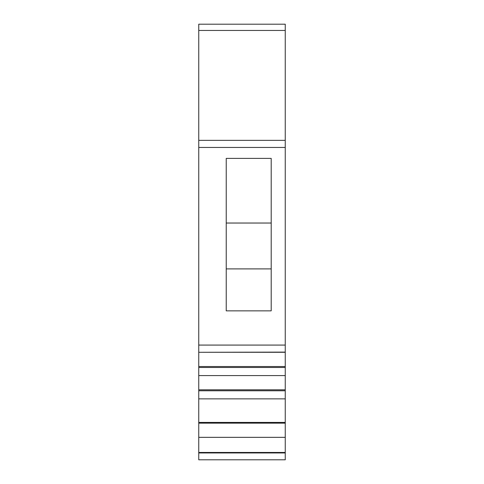 <?xml version="1.0" encoding="UTF-8"?>
<svg xmlns="http://www.w3.org/2000/svg" width="484" height="484" viewBox="0 0 484 484"><rect width="100%" height="100%" fill="white"/><g stroke="black" fill="none" stroke-linecap="round" stroke-linejoin="round"><path stroke-width="0.73" d="M285.251 147.451L285.251 30.462L198.749 30.462L198.749 147.451L285.251 147.451L285.251 352.104L198.749 352.291L285.251 352.104M285.251 24.2L198.749 24.2L285.251 24.2L285.251 30.462M198.749 24.2L198.749 30.462M198.749 352.104L198.749 147.451M226.234 310.855L271.197 310.855L271.197 158.395L226.234 158.395L226.234 310.855M285.251 423.155L285.251 459.8L198.749 459.8L198.749 398.87L285.251 398.87L285.251 423.155L198.749 423.155M285.251 390.769L198.749 390.769L198.749 389.814L285.251 389.814L285.251 398.87M198.749 390.769L198.749 398.87M285.251 389.814L285.251 366.527L198.749 366.527L198.749 352.291L285.251 352.291L285.251 366.527M198.749 389.814L198.749 375.584L285.251 375.584M285.251 367.489L198.749 367.489L198.749 375.584M198.749 367.489L198.749 366.527M271.197 223.033L226.234 223.033M271.197 268.898L226.234 268.898M285.251 140.348L198.749 140.348M198.749 345.08L285.251 345.08M285.251 452.951L198.749 452.951M285.251 452.461L198.749 452.461M285.251 437.336L198.749 437.336M198.749 422.405L285.251 422.405"/></g></svg>

